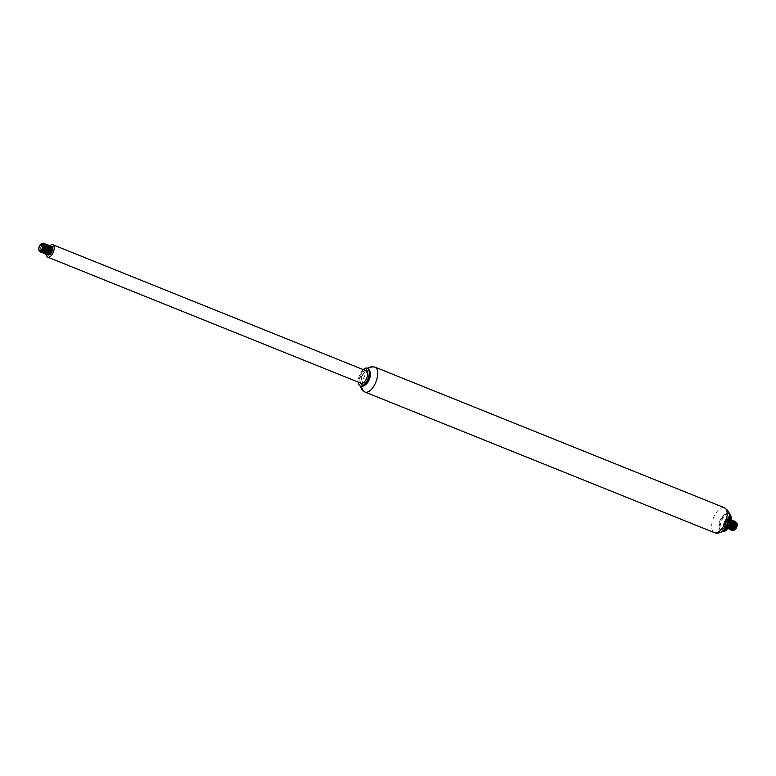 <?xml version="1.0" encoding="UTF-8"?>
<svg xmlns="http://www.w3.org/2000/svg" width="776" height="776" viewBox="0 0 776 776"><rect width="100%" height="100%" fill="white"/><g stroke="black" fill="none" stroke-linecap="round" stroke-linejoin="round"><path stroke-width="0.58" stroke-dasharray="3.88 2.91" d="M729.256 513.809A9.603 4.559 -68.1 0 0 721.447 521.006A9.603 4.559 -68.1 0 0 722.097 531.618M729.139 513.906A9.603 4.559 -68.1 0 0 728.48 513.499A9.603 4.559 -68.1 0 0 725.618 513.984A9.603 4.559 -68.1 0 0 719.595 528.97A9.603 4.559 -68.1 0 0 721.311 531.308A9.603 4.559 -68.1 0 0 721.457 531.356A9.603 4.559 -68.1 0 0 722.078 531.463M720.797 529.542A8.158 3.88 -68.1 0 0 727.364 523.247A8.158 3.88 -68.1 0 0 726.763 514.352A8.158 3.88 -68.1 0 0 724.338 514.779A8.158 3.88 -68.1 0 0 719.207 527.515A8.158 3.88 -68.1 0 0 720.671 529.494A8.158 3.88 -68.1 0 0 720.797 529.542M720.72 529.513A8.158 3.88 -68.1 0 0 727.287 523.218A8.158 3.88 -68.1 0 0 726.685 514.323A8.158 3.88 -68.1 0 0 720.041 520.444A8.158 3.88 -68.1 0 0 720.594 529.465A8.158 3.88 -68.1 0 0 720.72 529.513M369.997 371.549A8.158 3.88 -68.1 0 0 368.794 370.317A8.158 3.88 -68.1 0 0 362.149 376.438A8.158 3.88 -68.1 0 0 362.702 385.459A8.158 3.88 -68.1 0 0 362.829 385.497A8.158 3.88 -68.1 0 0 364.419 385.391M370.181 372.267A8.158 3.88 -68.1 0 0 368.716 370.288A8.158 3.88 -68.1 0 0 362.072 376.409A8.158 3.88 -68.1 0 0 362.625 385.42A8.158 3.88 -68.1 0 0 362.751 385.468A8.158 3.88 -68.1 0 0 365.05 385.003M368.076 368.474A9.603 4.559 -68.1 0 0 360.258 375.681A9.603 4.559 -68.1 0 0 360.908 386.283M363.197 369.618A9.603 4.559 -68.1 0 0 358.182 382.083M366.224 370.831A6.722 3.191 -68.1 0 0 360.753 375.875A6.722 3.191 -68.1 0 0 361.209 383.305M50.023 245.691A6.722 3.191 -68.1 0 0 46.453 254.528M41.516 243.625L39.877 245.41L41.642 243.693L42.874 243.567L43.863 245.352L43.737 247.117M38.829 249.93A4.084 1.94 111.9 0 1 39.877 245.41M38.897 250.182L39.421 247.088A4.801 2.28 -68.1 0 0 38.994 250.483M51.536 246.438A4.801 2.28 -68.1 0 0 50.906 246.632L48.034 255.217M51.032 246.079L46.832 249.562L46.861 254.741M49.858 245.604L45.658 249.086L45.687 254.276M48.675 245.138L44.484 248.611L44.513 253.8M47.501 244.663L43.31 248.136L43.34 253.325M46.327 244.188L42.127 247.67L42.156 252.85M45.153 243.713L40.953 247.195L40.983 252.384M43.98 243.237L39.062 250.832M39.421 247.088L42.379 243.315M40.818 252.307L40.129 249.115L41.429 245.924L44.989 243.645M41.991 252.782L41.303 249.591L42.602 246.399L46.162 244.12M43.165 253.257L42.476 250.056L43.776 246.875L47.336 244.595M44.339 253.733L43.66 250.541L44.95 247.35L48.51 245.061M45.512 254.198L44.824 251.017L46.123 247.816L49.683 245.536M46.686 254.673L46.007 251.482L47.297 248.291L50.857 246.011M47.86 255.149L47.181 251.957L48.481 248.766L52.031 246.477M48.277 254.382L47.967 252.966A4.084 1.94 -68.1 0 0 47.967 253.044M47.996 253.403A4.084 1.94 -68.1 0 0 48.325 254.353M48.723 254.712A4.084 1.94 -68.1 0 0 48.801 254.751A4.084 1.94 -68.1 0 0 49.606 254.741M50.906 246.632L49.994 247.418M49.654 247.825L48.704 249.426M48.151 251.007L47.957 252.772M42.408 250.221L40.42 251.375L39.741 250.027L41.468 245.303L43.155 244.033L44.377 244.178L42.602 244.634L40.468 247.835L40.071 250.192L41.147 251.56M42.515 251.715L41.332 251.676L40.915 250.076L42.185 246.409L44.659 244.44L46.114 245.72M43.698 252.181L42.767 252.326L42.108 251.152L42.952 247.583L45.357 245.032L46.405 244.993L47.288 246.205M44.872 252.656L43.398 252.132L43.786 248.805L46.026 245.769L47.734 245.536M44.765 251.686L45.444 253.403L44.465 251.249L46.686 246.642L48.355 245.856L49.635 247.146M47.22 253.606L45.803 253.219L45.706 251.24L46.618 248.737L48.616 246.564M45.939 252.161L46.133 253.374L47.113 253.907L47.433 249.95L49.79 247.04M52.089 247.631L51.1 246.884L51.992 248.087M49.577 254.547L48.801 254.751M49.819 247.35L48.888 248.223M48.345 248.97L47.229 251.705M47.113 252.636L47.278 253.771M47.637 254.256L48.287 254.382M50.915 247.156L50.081 246.487M49.683 246.458L47.714 247.748M47.171 248.504L46.056 251.23M49.732 246.681L48.655 245.982L46.541 247.272M45.997 248.029L44.882 250.764M45.444 253.403L45.939 253.432M48.558 246.205L47.899 245.594M47.336 245.517L45.367 246.807M44.824 247.554L43.708 250.289M43.592 251.211L44.756 252.957M47.385 245.74L45.648 245.167L44.193 246.331M43.776 246.865L42.476 250.124M42.418 250.745L42.68 252.084L43.592 252.481M46.211 245.255L44.959 244.566L42.467 246.603L41.244 250.241L41.671 251.822L42.418 252.016M45.027 244.789L44.377 244.178M43.495 243.868L41.943 243.839L40.119 245.662L39.004 248.398L39.353 250.9M735.784 522.937A3.841 1.824 111.9 0 1 736.453 522.917A3.841 1.824 111.9 0 1 736.841 523.16A3.841 1.824 111.9 0 1 737.152 523.713M733.242 529.746A3.841 1.824 111.9 0 1 732.893 528.805M732.864 528.078A3.841 1.824 111.9 0 1 734.348 524.101M734.833 523.558A3.841 1.824 111.9 0 1 735.716 522.966M732.205 530.202L731.962 527.399M732.059 527.001L732.951 524.76M733.165 524.401L734.406 522.937M735.26 522.423L736.725 522.733M733.766 530.27A4.084 1.94 -68.1 0 0 734.474 530.057M727.917 528.786L727.238 525.595L728.548 522.413L727.558 518.3L726.258 518.387A4.801 2.28 111.9 0 1 727.471 518.261A4.801 2.28 111.9 0 1 728.179 519.008L727.626 524.586L724.396 527.37L723.707 524.178L725.007 520.987L728.567 518.707L729.178 524.13L725.57 527.845L724.881 524.654L726.181 521.453L729.741 519.173L730.876 521.307M727.946 528.107L726.743 528.32L726.055 525.129L727.355 521.928L731.089 519.716L726.879 523.208L726.918 528.378L727.772 528.349M729.091 529.261L728.412 526.07L729.712 522.878L728.732 518.775L724.532 522.258L724.561 527.438L727.267 525.614L728.538 522.403L732.088 520.124M730.973 520.822L729.915 519.241L725.705 522.733L725.744 527.913L728.441 526.089L729.721 522.888L733.262 520.599M730.274 529.736L729.585 526.545L730.885 523.354L734.435 521.065M731.448 530.212L730.759 527.02L732.059 523.829L735.619 521.54M735.784 521.608L731.584 525.09L731.613 530.28M734.61 521.132L730.41 524.615L730.439 529.804M733.436 520.667L729.236 524.139L729.265 529.329M732.263 520.192L728.063 523.674L728.092 528.854M726.258 518.387L723.319 524.712A4.084 1.94 -68.1 0 0 724.153 526.497A4.084 1.94 -68.1 0 0 726.152 525.624L728.179 519.008M735.609 522.471L733.65 523.752M733.097 524.508L731.981 527.243M731.875 528.165L732.224 529.63L733.048 529.911M735.667 522.694L734.241 522.025L732.476 523.286M731.923 524.033L730.808 526.768M730.798 528.66L731.865 529.436M734.261 521.899L732.738 521.656L731.302 522.811M730.75 523.558L729.634 526.293M729.518 527.224L729.799 528.582L730.691 528.96M733.31 521.734L732.049 521.055L729.576 523.082L728.344 526.749L728.79 528.31L729.518 528.495M731.904 520.948L729.692 521.132L728.121 523.092L727.18 526.691L728.344 528.019M730.973 520.812L729.023 520.327L727.228 522.141L726.006 525.595L726.87 527.564L728.257 526.846L729.556 524.721L730.041 520.997L729.101 519.697L726.656 520.841L724.929 524.401L725.502 527.04L727.374 526.031L728.887 522.403L728.295 519.445L725.977 519.862L724.454 521.938L723.678 525.478L724.406 526.594L726.152 525.624M723.319 524.712L724.862 520.609L726.54 519.163L727.985 519.328L728.499 522.655L726.297 526.642L725.172 526.914L724.638 526.283L724.997 522.985L727.209 519.91L728.8 519.571L729.721 520.9L729.673 523.131L727.18 527.292L726.016 527.127L725.686 525.42L727.063 521.763L729.547 519.968L730.876 521.288M728.451 527.719L727.471 527.835L726.85 526.526L727.82 522.917L730.245 520.512L731.157 520.521L732.04 521.724M729.634 528.184L728.451 528.165L728.024 526.574L729.275 522.917L731.749 520.919L733.213 522.2M730.197 528.931L729.459 528.427L729.236 526.594L730.759 522.946L733.233 521.394L734.397 522.675M731.972 529.135L730.565 528.776M730.371 527.632L731.487 524.081L733.107 522.258L734.678 521.938L735.57 523.15M733.155 529.61L732.224 529.746L731.593 528.776L732.282 525.274L734.63 522.529L736.182 522.549M735.638 528.708L734.426 530.018M724.425 507.727A13.434 6.392 -68.1 0 0 713.483 517.805A13.434 6.392 -68.1 0 0 714.395 532.656M374.992 367.116A13.434 6.392 -68.1 0 0 364.051 377.204A13.434 6.392 -68.1 0 0 364.962 392.055M729.11 513.751L728.48 513.499M721.942 531.56L721.311 531.308M719.207 527.515L719.595 528.97M724.338 514.779L725.618 513.984M367.446 368.222L361.5 376.263L360.277 386.031"/><path stroke-width="1.16" d="M721.942 531.56L722.097 531.618A9.603 4.559 -68.1 0 0 722.243 531.676A9.603 4.559 -68.1 0 0 729.973 524.266A9.603 4.559 -68.1 0 0 729.256 513.809L729.11 513.751M722.078 531.463A9.603 4.559 -68.1 0 0 729.13 524.101A9.603 4.559 -68.1 0 0 729.139 513.906M364.419 385.391A8.158 3.88 -68.1 0 0 369.347 379.338A8.158 3.88 -68.1 0 0 369.997 371.549M358.182 382.083A9.603 4.559 -68.1 0 0 360.132 385.973L360.908 386.283A9.603 4.559 -68.1 0 0 361.053 386.341A9.603 4.559 -68.1 0 0 363.769 385.798L365.05 385.003A8.158 3.88 -68.1 0 0 370.181 372.267L369.803 370.812A9.603 4.559 -68.1 0 0 368.076 368.474L367.3 368.163A9.603 4.559 -68.1 0 0 363.197 369.618M363.769 385.798A9.603 4.559 -68.1 0 0 369.803 370.812M360.132 385.973A9.603 4.559 -68.1 0 0 360.277 386.021A9.603 4.559 -68.1 0 0 368.008 378.62A9.603 4.559 -68.1 0 0 367.3 368.163M46.453 254.528A6.722 3.191 -68.1 0 0 47.811 257.195L361.209 383.305A6.722 3.191 -68.1 0 0 361.306 383.334A6.722 3.191 -68.1 0 0 366.718 378.154A6.722 3.191 -68.1 0 0 366.224 370.831L52.836 244.731A6.722 3.191 -68.1 0 0 50.023 245.691M47.811 257.195A6.722 3.191 -68.1 0 0 47.918 257.234A6.722 3.191 -68.1 0 0 53.331 252.055A6.722 3.191 -68.1 0 0 52.836 244.731M42.292 243.596A3.841 1.824 -68.1 0 0 41.215 243.819A3.841 1.824 -68.1 0 0 38.8 249.814A3.841 1.824 -68.1 0 0 39.256 250.609A3.841 1.824 -68.1 0 0 42.535 248.058A3.841 1.824 -68.1 0 0 42.292 243.596M39.615 251.696L42.554 249.998L43.766 246.991L41.215 243.819M38.897 250.182L39.353 250.9A4.084 1.94 111.9 0 1 38.868 250.056A4.084 1.94 111.9 0 1 38.829 249.93M38.994 250.483A4.801 2.28 -68.1 0 0 39.052 250.784A4.801 2.28 -68.1 0 0 39.062 250.832L39.557 251.647M52.118 246.516L52.826 247.253A4.801 2.28 -68.1 0 0 52.118 246.516A4.801 2.28 -68.1 0 0 51.536 246.438M48.034 255.217L50.741 253.393L52.011 250.182L50.857 246.011L51.478 251.434L48.034 255.217M46.861 254.741L49.567 252.918L50.838 249.717L49.683 245.536L50.304 250.958L46.861 254.741M45.687 254.276L48.393 252.442L49.664 249.241L48.51 245.061L49.13 250.483L45.687 254.276M47.501 244.653L47.957 250.008L44.339 253.733L47.22 251.967L48.49 248.766L47.501 244.663M43.34 253.325L46.036 251.492L47.317 248.301L46.162 244.12L46.783 249.532L43.33 253.325M42.156 252.85L44.862 251.026L46.143 247.825L44.989 243.645L45.6 249.057L42.156 252.85M40.983 252.384L43.689 250.551L44.959 247.35L43.805 243.169L44.426 248.592L40.983 252.384M42.379 243.315L43.805 243.169M49.606 254.741A4.084 1.94 -68.1 0 0 50.789 253.878L52.826 247.253M48.704 249.426L48.151 251.007M43.766 246.991L42.408 250.221M44.048 244.042L44.921 245.206L44.921 247.573L42.515 251.715M46.114 245.72L45.503 249.882L43.698 252.181M47.288 246.205L46.977 249.591L44.872 252.656M47.578 245.459L48.5 246.836L48.384 249.28L46.638 252.656L45.115 253.267M49.635 247.146L49.412 250.289L47.22 253.606M48.616 246.564L49.266 246.341M49.645 246.331L50.809 247.593L50.401 251.298L48.403 254.072L47.103 253.917L48.597 252.733L49.751 250.376L49.732 246.681M49.79 247.04L50.45 246.816M51.992 248.087L51.361 252.278L49.577 254.547M50.789 253.878L52.176 251.075L52.089 247.631M50.566 246.991L49.819 247.35M48.888 248.223L48.442 249.009M47.171 252.035L47.113 252.636M47.278 253.771L47.637 254.256M48.287 254.382L50.741 251.375L50.915 247.156M47.714 247.748L47.268 248.543M46.182 251.279L45.939 252.161M46.541 247.272L46.153 247.796M44.833 251.007L44.765 251.686M45.939 253.432L48.296 250.677L48.558 246.205M45.367 246.807L44.969 247.321M43.65 250.532L43.592 251.211M44.756 252.957L47.317 249.678L47.385 245.74M44.193 246.331L43.795 246.846M42.476 250.124L42.418 250.745M43.592 252.481L45.852 249.969L46.211 245.255M42.418 252.016L44.882 248.98L45.027 244.789M41.147 251.56L42.738 250.347L43.883 247.981L44.183 245.439L43.495 243.868M737.152 523.713A3.841 1.824 111.9 0 1 737.2 523.868A3.841 1.824 111.9 0 1 734.785 529.862A3.841 1.824 111.9 0 1 734.581 529.979M734.358 530.066A3.841 1.824 111.9 0 1 734.028 530.124A3.841 1.824 111.9 0 1 733.242 529.746M734.426 530.018L736.356 527.176A4.801 2.28 111.9 0 1 734.077 530.299L732.205 530.202M731.933 527.554L732.059 527.001M734.406 522.937L735.26 522.423M736.725 522.733L737.122 525.692L736.919 523.315L736.182 522.549M734.474 530.057A4.084 1.94 -68.1 0 0 734.571 529.998A4.084 1.94 -68.1 0 0 737.122 525.692M730.876 521.307L727.946 528.107M731.128 519.765L731.448 525.294L727.917 528.786L730.798 527.03L732.069 523.829L731.496 519.978M732.088 520.124L732.709 525.536L729.265 529.329L731.972 527.496L733.242 524.304L732.088 520.124M733.262 520.599L733.883 526.021L730.439 529.804L733.145 527.971L734.426 524.77L733.262 520.599M734.435 521.065L735.056 526.497L731.613 530.28L734.329 528.446L735.6 525.245L734.445 521.065M736.356 527.176L736.773 525.711L735.619 521.54L734.077 530.299M727.772 528.349L729.624 526.564L730.895 523.354L730.973 520.822M733.65 523.752L733.262 524.256M731.923 527.564L731.875 528.165M733.048 529.911L735.415 527.127L735.667 522.694M732.476 523.286L732.088 523.781M730.759 527.011L730.798 528.66M731.865 529.436L734.435 526.128L734.833 523.558L734.261 521.899M731.302 522.811L730.914 523.305M729.585 526.545L729.518 527.224M730.691 528.96L732.971 526.419L733.31 521.734M729.518 528.495L732.001 525.43L732.486 522.84L731.904 520.948M728.344 528.019L729.867 526.797L731.002 524.421L730.973 520.812M730.876 521.288L730.662 524.343L728.451 527.719M732.04 521.724L731.661 525.342L729.634 528.184M733.213 522.2L732.622 526.332L731.273 528.31L729.877 528.805M734.397 522.675L734.096 526.041L731.972 529.135M730.565 528.776L730.371 527.632M735.57 523.15L735.076 527.04L733.155 529.61M735.861 522.413L736.812 525.42L735.541 528.854M714.599 532.734A13.434 6.392 -68.1 0 0 725.424 522.364A13.434 6.392 -68.1 0 0 724.425 507.727C728.431 510.647 730.07 513.305 729.353 515.681C729.324 521.414 727.325 526.332 723.339 530.435C721.001 532.773 718.178 533.568 714.861 532.831L714.395 532.656A13.434 6.392 -68.1 0 0 714.599 532.734M714.395 532.656L364.962 392.055A13.434 6.392 -68.1 0 0 365.166 392.132A13.434 6.392 -68.1 0 0 375.991 381.763A13.434 6.392 -68.1 0 0 374.992 367.116L371.423 366.66L367.446 368.222M724.425 507.727L374.992 367.116M360.277 386.031L362.091 389.95L364.962 392.055M38.926 250.289L39.052 250.784"/></g></svg>
